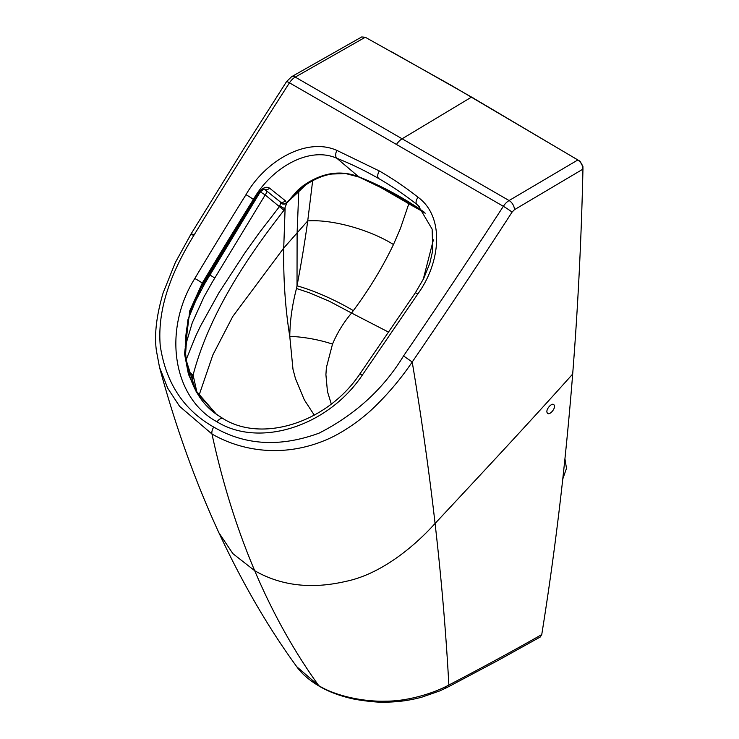 <?xml version="1.0" encoding="UTF-8"?>
<svg xmlns="http://www.w3.org/2000/svg" width="739" height="739" viewBox="0 0 739 739"><rect width="100%" height="100%" fill="white"/><g stroke="black" fill="none" stroke-linecap="round" stroke-linejoin="round"><path stroke-width="1.11" d="M547.802 413.424L547.248 412.861C545.123 409.794 552.449 401.545 554.139 405.101L553.585 404.538M547.248 412.861C548.938 416.417 556.264 408.177 554.139 405.101M580.023 161.231L577.833 159.975C581.002 162.247 582.711 165.296 582.951 169.129L514.427 209.71L512.053 212.13C481.043 260.156 443.252 316.643 412.214 361.999C401.259 378.174 388.816 393.037 374.885 406.589C362.378 418.948 342.397 433.479 324.042 440.74C283.693 457.118 242.937 451.806 211.973 434.015L179.623 406.367L167.661 388.132L159.495 367.172L156.4 350.692C154.183 334.906 156.428 315.627 163.143 292.856L175.337 262.53L191.124 233.838L192.288 235.03C190.274 233.413 190.874 233.404 194.08 235.011C190.874 233.404 190.274 233.413 192.288 235.03L191.124 233.838L243.029 149.925L286.612 81.512L291.656 76.671L361.713 36.95L365.269 37.255L451.631 85.558L580.023 161.231L582.905 166.284L582.951 169.129C581.381 238.78 577.963 307.082 572.679 374.054C565.631 463.381 555.322 550.213 541.752 634.561L540.274 637L498.104 660.407L447.418 687.307A7.418 4 62.9 0 1 444.684 687.122A7.418 4 62.9 0 0 447.418 687.307A7.418 4 62.9 0 0 448.859 685.035C483.796 666.79 514.76 649.969 541.752 634.561M391.458 51.712L471.556 97.086L577.833 159.975L509.079 200.546L295.249 77.096L365.269 37.255M514.427 209.71A7.418 4.36 -121.1 0 0 509.079 200.546A12.711 7.196 120.2 0 0 503.342 206.31C470.54 256.867 437.276 306.74 403.54 355.939C383.458 388.908 355.302 414.644 319.082 433.146C280.099 447.409 244.978 445.377 213.719 427.059C183.595 409.933 165.776 382.793 160.234 345.63C156.945 305.577 173.933 268.035 194.08 235.011C224.832 184.519 256.627 133.796 289.466 82.833A12.711 7.482 -60.2 0 1 295.249 77.096A7.418 4.185 60.9 0 0 291.656 76.671M319.571 686.392L318.74 685.635A7.418 4.379 119.6 0 0 319.599 686.402A7.418 4.379 119.6 0 0 320.744 686.743M213.719 427.059A7.418 4.277 -60 0 0 211.973 434.015A1324.039 764.44 120 0 0 254.696 570.702C272.626 612.908 293.965 651.216 318.731 685.626L318.74 685.635C335.589 695.999 363.921 702.013 386.34 701.117C404.63 701.394 430.976 694.651 448.859 685.035A7.418 4 62.9 0 1 447.418 687.307L439.733 690.928L421.636 697.237C410.551 700.156 399.919 701.754 389.73 702.05C381.546 702.743 369.906 701.819 354.822 699.288C340.91 696.323 329.169 692.027 319.599 686.402A7.418 7.418 0 0 1 319.525 686.365A7.418 4.175 -59.7 0 1 318.731 685.626L296.829 666.8C301.771 673.792 309.327 680.305 319.507 686.355M412.214 361.999L403.54 355.939L412.214 361.999A4395.812 1834.965 51.3 0 1 435.077 523.471C412.205 548.791 379.421 574.526 345.732 581.408C311.35 589.371 281.005 585.796 254.696 570.702L232.859 553.622L218.901 532.764C242.466 583.228 268.442 627.901 296.829 666.8M159.495 367.172L159.485 367.172C175.374 426.07 195.17 481.274 218.901 532.764M412.916 206.098L404.732 200.62L425.184 213.202L404.686 200.583L380.705 187.484L412.639 205.941M260.294 191.844L205.045 283.092L192.537 306.824M331.294 404.011L327.451 391.55L325.908 374.655L326.398 367.532L332.495 344.134C337.233 332.892 343.589 322.527 351.57 313.04L329.243 301.207L309.604 292.866L296.487 288.487A264.645 98.305 110.6 0 0 297.013 285.845C301.401 262.798 304.976 241.154 307.729 220.906L312.662 180.695M263.019 189.664A4.24 3.325 128.7 0 1 264.867 189.581M266.428 190.828A4.24 2.466 -50.6 0 1 265.809 194.034A4.24 2.466 -50.6 0 1 265.181 194.939L279.407 206.634L259.297 232.757L245.006 252.72L219.04 292.579L200.491 326.084L195.687 336.125L186.062 359.93M260.34 191.881L265.181 194.939L212.065 282.52L203.909 297.05L192.242 322.841L185.221 346.545M314.287 415.17L304.311 399.827L295.471 378.627L292.977 369.214L289.78 336.439C289.919 321.206 292.154 305.216 296.487 288.487M223.363 418.801A6.355 3.667 120 0 0 223.15 418.662C262.243 443.086 327.238 422.745 359.93 373.86L415.429 292.69L423.669 278.548L429.849 263.204L432.712 250.641L432.139 229.155L418.126 205.47L416.962 204.518A476.535 387.606 -51.4 0 0 378.728 178.561A476.535 387.606 -51.4 0 0 336.836 158.257C308.375 145.62 270.723 168.862 253.375 199.465A4236.899 3446.243 -51.4 0 0 202.264 283.139L203.354 284.173C174.349 330.296 181.776 390.534 216.379 414.237L195.696 390.414L185.369 357.51L187.872 319.867L202.782 283.545A4236.881 3446.234 128.6 0 1 253.893 199.872L259.407 191.724C263.149 187.503 266.52 186.302 269.523 188.112L285.3 200.722L286.556 203.049L297.3 190.727A50.474 47.619 -3.5 0 1 297.835 190.191L302.999 185.849C320.578 173.453 338.157 170.062 355.727 175.688L358.868 176.926C375.246 184.371 390.515 192.26 404.686 200.583M359.431 177.184L380.705 187.484L359.145 177.111A4.24 1.94 113.3 0 0 359.431 177.184M302.999 185.849L303.794 186.228C313.604 179.411 322.961 175.346 331.848 174.035L345.713 173.554L359.145 177.111A4.24 1.94 113.3 0 1 358.868 176.926L358.646 176.741A475.685 386.913 128.6 0 1 400.464 196.999A475.685 386.913 -51.4 0 1 424.666 212.472M298.242 190.948L286.704 203.133A4.24 3.15 175.3 0 1 280.709 202.939A4.24 3.011 172.5 0 0 286.556 203.049L298.722 191.669L298.279 190.921A4.24 0.942 45.1 0 0 298.316 190.874A70.999 65.3 -36.2 0 1 298.741 190.45M298.722 191.669A100.153 60.044 -50.6 0 1 299.23 191.152L305.687 184.907M285.3 200.722A4.24 3.399 128.6 0 1 280.118 201.765A4.24 3.399 128.6 0 1 280.081 201.747L280.728 203.16A4.24 2.845 177.1 0 0 286.649 203.437L283.97 210.31C245.32 259.648 208.832 315.377 193.101 375.033A164.797 138.387 -53.6 0 0 192.925 375.809A7.787 2.208 -165.8 0 0 188.916 373.592M393.471 244.544C369.537 229.524 331.811 219.123 307.729 220.906L297.115 232.905L297.013 285.845A50.548 9.044 24.9 0 1 353.334 310.648C369.195 289.328 382.571 267.287 393.471 244.544L400.372 228.61L408.833 203.715M259.407 191.724L260.036 192.279C262.918 189.609 264.423 188.611 264.544 189.276L280.118 201.765L264.47 189.267A4.24 3.399 128.6 0 0 269.523 188.112M280.728 203.16L279.407 206.634L283.97 210.31M192.925 375.809L191.641 381.509M388.705 332.19L351.57 313.04A360.069 196.814 137.5 0 0 353.334 310.648M332.495 344.134A35.971 7.584 10.7 0 0 289.78 336.439C285.319 308.699 283.296 279.24 283.721 248.082L297.115 232.905L298.805 190.413M564.929 458.845L566.499 468.341L562.767 479.038M473.801 98.287L471.556 97.086L402.071 138.812A12.711 7.335 -60 0 0 396.473 144.465L289.466 82.833A7.418 0.536 32.8 0 0 286.612 81.512M572.679 374.054C527.323 424.713 484.932 470.032 435.077 523.471A4395.803 1834.955 51.3 0 1 448.859 685.035M512.053 212.13A7.418 0.527 -147.1 0 0 503.342 206.31L396.473 144.465M418.08 197.276A482.89 392.778 -51.4 0 0 379.338 170.968L336.882 150.396C306.02 136.697 264.858 161.416 245.976 194.708A4243.264 3451.416 -51.4 0 0 194.791 278.511C162.312 330.499 172.806 397.988 217.081 421.858C259.768 448.185 328.116 426.218 362.249 375.19L417.821 293.919C440.555 262.872 445.063 216.961 418.08 197.276A6.355 3.695 -51.6 0 0 416.962 204.518L419.216 206.43M423.216 279.434L433.396 239.824M209.59 273.781L209.931 274.982L214.79 278.03M198.948 395.596L212.897 354.849L232.757 316.495L283.721 248.082L285.106 208.666A4.24 0.822 -149.2 0 1 279.979 205.802M336.882 150.396A6.355 3.593 -68.3 0 0 336.836 158.257L358.646 176.741L355.727 175.688A4.24 1.968 109.4 0 0 356.087 175.91M297.835 190.191A4.24 0.933 45.9 0 0 298.815 190.403A4.24 0.933 45.9 0 0 298.861 190.329M297.3 190.727A4.24 0.942 45.1 0 0 298.288 190.921L303.794 186.228M245.976 194.708A6.355 0.527 -148 0 1 253.375 199.465L254.475 200.481L260.036 192.279M196.943 392.354L193.101 375.033A7.769 2.189 -165.6 0 0 188.648 372.668M194.791 278.511A6.355 0.61 -149.1 0 1 202.264 283.139L189.738 310.86L184.528 353.787L188.399 374.11L196.482 392.27L215.88 413.849L218.605 415.808M215.871 413.858L223.15 418.662A6.355 3.667 120 0 0 217.081 421.858M378.728 178.561A6.355 3.667 -60 0 1 379.338 170.968M359.93 373.86L362.249 375.19M415.429 292.69L417.821 293.919M562.832 478.429L564.439 463.547M564.568 462.291L562.795 478.743M412.805 206.033L422.569 211.493M297.29 191.918L298.288 190.921M203.354 284.173L254.475 200.481M419.161 209.313L425.202 213.22"/></g></svg>
